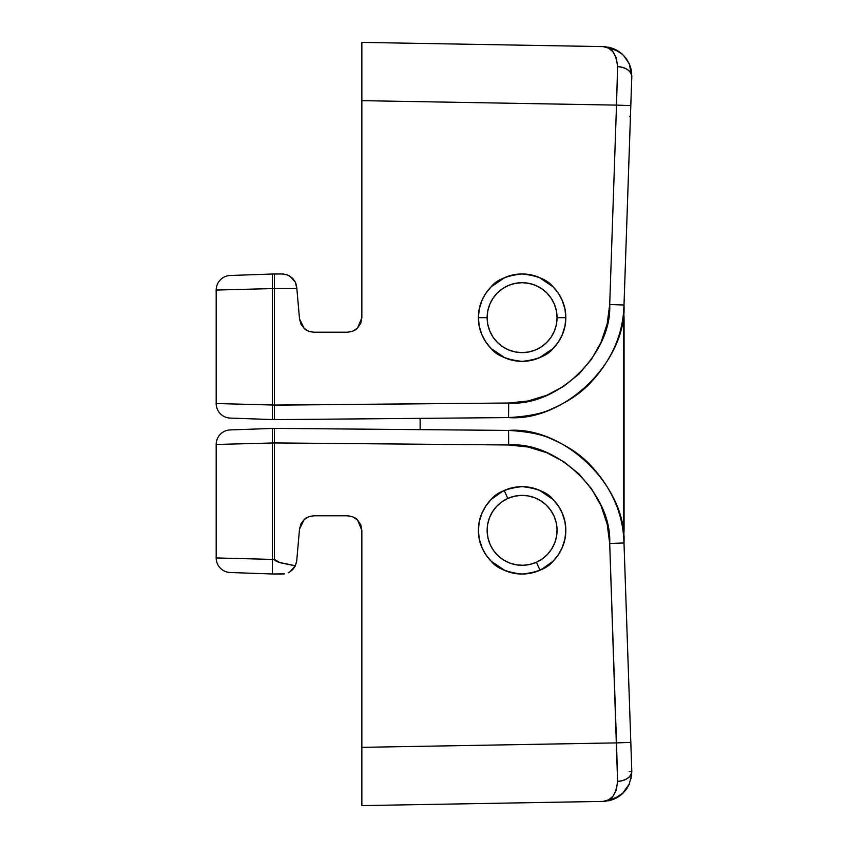 <?xml version="1.0" encoding="UTF-8"?>
<svg xmlns="http://www.w3.org/2000/svg" width="848" height="848" viewBox="0 0 848 848"><rect width="100%" height="100%" fill="white"/><g stroke="black" fill="none" stroke-linecap="round" stroke-linejoin="round"><path stroke-width="1.27" d="M629.248 771.563L631.802 771.267L624.001 542.974C623.195 513.496 611.482 487.006 588.883 463.506C611.482 487.006 623.195 513.496 624.001 542.974L623.64 536.869L624.001 542.974C626.799 486.71 564.715 426.184 508.546 430.413C528.124 431.558 542.582 434.483 551.91 439.19C566.983 445.73 579.311 453.828 588.883 463.506C579.311 453.828 566.983 445.73 551.91 439.19C542.582 434.483 528.124 431.558 508.546 430.413L274.455 428.367L508.546 430.413L508.673 444.977L274.455 442.932L274.455 559.489L279.734 562.5L295.369 565.764L296.736 560.751L299.514 529.078L300.955 523.905L304.178 519.601L308.746 516.761L314.025 515.775L347.288 515.775L352.863 516.888L357.591 520.047L360.75 524.764L361.852 530.339L361.852 747.342L616.507 742.89L609.701 543.473L607.189 524.181L601.052 505.726L591.533 488.777L578.972 473.937L563.814 461.747L546.621 452.662L528.018 447.002L508.673 444.977L508.546 430.413L508.63 439.158M617.514 797.332L618.075 796.993M361.852 747.342L361.852 805.6L361.852 788.534L361.852 805.6L603.193 801.392L617.789 797.173L623.587 792.541L613.592 799.272L603.193 801.392L608.313 800.077L612.871 796.325L616.305 790.071L617.598 781.39L616.507 742.89L361.852 747.342L361.852 530.339L360.75 524.764M629.28 784.146L622.273 793.823M629.195 784.347L628.898 784.972M629.205 784.305L629.545 783.531M561.906 512.298L564.906 521.531L561.906 512.298A43.704 43.704 0 0 1 561.906 548.391L564.906 539.148M565.033 538.533L565.807 530.339C565.86 541.766 561.599 552.069 553.002 561.249C547.691 568.128 537.399 572.4 522.103 574.043C506.807 572.4 496.504 568.128 491.193 561.249L496.228 565.563L491.193 561.249C482.607 552.069 478.336 541.766 478.399 530.339L479.173 538.554L478.399 530.339L479.162 538.469L478.399 530.339L479.237 521.817L481.728 513.623L485.766 506.065L491.193 499.44L497.818 494.002L505.376 489.964L513.57 487.483L522.103 486.635L530.625 487.483L538.819 489.964L546.377 494.002L553.002 499.44L558.44 506.065L562.478 513.623L564.959 521.817L565.807 530.339L564.959 538.872L562.478 547.066L558.44 554.624L553.002 561.249L547.967 565.563L553.002 561.249L546.377 566.676L538.819 570.715L530.625 573.206L522.103 574.043L513.57 573.206L505.376 570.715L497.818 566.676L491.193 561.249L496.228 565.563M505.832 570.905L511.121 572.644A43.704 43.704 0 0 0 533.074 572.644L538.374 570.905M539.201 570.556L541.459 569.527A43.704 43.704 0 0 0 546.366 566.687A43.704 43.704 0 0 1 541.459 569.527L553.002 561.249M484.049 551.836A43.704 43.704 0 0 0 502.737 569.527L491.193 561.249L485.766 554.624L481.728 547.066L479.237 538.872L478.399 530.339L479.162 522.209L478.399 530.339C478.336 518.923 482.607 508.62 491.193 499.44L496.228 495.126L491.193 499.44C496.504 492.55 506.807 488.289 522.103 486.635C537.399 488.289 547.691 492.55 553.002 499.44L547.967 495.126M479.311 539.243L480.063 542.285M482.289 548.38L479.29 539.148L482.3 548.391A43.704 43.704 0 0 1 482.3 512.298L479.29 521.531M564.885 539.243L564.143 542.285L564.885 539.243M479.173 538.533L478.399 530.339L479.173 522.156M505.005 570.566L491.193 561.249M622.824 793.304L623.704 792.435M482.289 512.309L481.728 513.623L482.289 512.309A43.704 43.704 0 0 0 539.996 570.216L536.413 562.235L539.996 570.216M485.777 506.033L486.699 504.719L485.777 506.033M530.625 573.206L533.138 572.633M485.724 506.118L485.31 506.754L485.724 506.118M360.718 524.711L357.591 520.047L352.863 516.888L347.288 515.775C352.386 516.326 355.821 517.746 357.591 520.047L361.852 530.339L360.771 524.827M308.746 516.761L304.178 519.601L300.987 523.831M561.906 548.391A43.704 43.704 0 0 0 541.459 491.162L553.002 499.44C561.599 508.62 565.86 518.923 565.807 530.339L565.68 527.011M538.798 489.953A43.704 43.704 0 0 0 530.625 487.483L522.103 486.635M282.225 574.043L272.42 573.979L284.43 573.873M295.327 565.849L282.045 563.136C276.978 561.842 274.455 560.623 274.455 559.489L272.42 559.415L272.42 573.979L230.243 572.506A14.564 14.564 0 0 1 216.176 557.942L216.176 444.469A14.564 14.564 0 0 1 230.243 429.915A14.564 14.564 0 0 0 216.176 444.469L272.42 442.995L216.176 444.469L216.176 557.942L272.42 559.415L272.42 442.995L274.455 442.932L272.42 442.995L272.42 559.415L274.455 559.489L274.455 428.367L272.42 428.441L274.455 428.367L274.455 442.932L274.455 428.367M230.243 429.915L272.42 428.441L230.243 429.915M504.2 490.473L507.782 498.444L504.2 490.473A43.704 43.704 0 0 1 530.625 487.483A43.704 43.704 0 0 0 511.121 488.045L505.832 489.784M504.995 490.123L502.737 491.162A43.704 43.704 0 0 0 484.049 508.853A43.704 43.704 0 0 1 502.737 491.162L491.193 499.44M538.374 489.784L533.074 488.045A43.704 43.704 0 0 0 530.625 487.483M565.807 530.339L565.044 522.209M564.885 521.446L564.143 518.404M479.311 521.446L480.063 518.404L479.311 521.446M539.19 490.123L553.002 499.44M308.396 516.909L304.178 519.601C305.927 517.545 309.213 516.262 314.025 515.775L347.288 515.775L352.588 516.771M295.369 565.764L292.899 569.39L289.815 571.912L295.369 565.764L296.736 560.751L299.514 529.078L304.178 519.601M274.381 432.628L274.455 442.932L508.673 444.977C557.825 441.278 612.15 494.236 609.701 543.473L617.598 781.39A14.564 9.635 -2 0 0 631.802 771.267L631.166 778.4M361.852 805.6L603.193 801.392L610.539 800.311L603.204 801.392C611.185 801.508 615.987 794.841 617.598 781.39C626.343 780.467 631.082 777.086 631.802 771.267L624.001 542.974L609.701 543.473L624.001 542.974M627.456 787.58L627.032 788.248M619.867 795.784L615.934 798.201M272.42 442.995L272.42 428.441L272.42 442.995M616.507 742.89L630.817 742.392L616.507 742.89M622.125 793.961L625.972 789.774L629.068 784.612L631.718 774.733M283.815 573.958L282.342 574.043M293.26 568.997L295.178 566.157M296.344 563.061L296.673 561.376M288.119 572.803L289.815 571.912L288.119 572.803M272.42 573.979L230.243 572.506L272.42 573.979L272.42 559.415L216.176 557.942A14.564 14.564 0 0 0 230.243 572.506M300.945 523.926L299.514 529.078M314.025 515.775L309.001 516.665M357.549 519.994L353.224 517.036M611.196 800.12L616.538 797.915L621.171 794.777L616.538 797.926L611.291 800.088M610.549 800.311L603.267 801.381M625.283 790.654L627.637 787.304M623.704 55.565L629.28 63.854L631.802 76.733L631.166 69.6L629.407 64.13M622.57 54.442L617.789 50.827L603.193 46.608L613.592 48.728L622.57 54.452M629.195 63.653L628.898 63.028M564.885 308.757L561.906 299.609L564.143 305.715M541.459 278.473L553.002 286.751C561.599 295.931 565.86 306.234 565.807 317.661L565.044 309.531M533.074 275.356L538.374 277.095M479.173 309.467L478.399 317.661C478.336 306.234 482.607 295.931 491.193 286.751L505.005 277.434L491.193 286.751L496.228 282.437L491.193 286.751C496.504 279.872 506.807 275.6 522.103 273.957C537.399 275.6 547.691 279.872 553.002 286.751L547.967 282.437M505.832 277.095L511.121 275.356M513.57 360.517L522.103 361.365L513.57 360.517L505.376 358.036L497.818 353.998L491.193 348.56L485.766 341.935L481.728 334.377L479.237 326.183L478.399 317.661L479.237 309.128L482.289 299.62L479.29 308.852L482.3 299.609L479.29 308.852M479.311 308.757L480.063 305.715L479.311 308.757M539.19 277.434L553.002 286.751L558.44 293.376L562.478 300.934L564.959 309.128L565.807 317.661L565.595 313.378M505.005 277.434L491.193 286.751L485.766 293.376L491.193 286.751L497.818 281.324L505.376 277.285L513.57 274.794L522.103 273.957L530.625 274.794L538.819 277.285L546.377 281.324L553.002 286.751M618.075 51.007L617.514 50.668M308.746 331.239L314.025 332.225L308.746 331.239L304.178 328.399L300.955 324.095L299.514 318.922L296.853 288.521L274.455 288.521L274.455 405.068L508.673 403.023L528.018 400.998L546.621 395.338L563.814 386.253L578.972 374.063L591.533 359.223L601.052 342.274L607.189 323.819L609.701 304.527L624.001 305.026L623.64 311.131L624.001 305.026C623.195 334.504 611.482 360.994 588.883 384.494C611.482 360.994 623.195 334.504 624.001 305.026L631.824 75.748M603.193 46.608L361.852 42.4L361.852 59.466L361.852 42.4L603.204 46.608C611.185 46.492 615.987 53.159 617.598 66.61L616.305 57.929L612.871 51.675L608.313 47.923L603.193 46.608L610.539 47.689L603.267 46.619M295.528 282.575L296.175 284.334M360.75 323.236L361.852 317.661L360.75 323.236L357.591 327.953C355.821 330.254 352.386 331.674 347.288 332.225L352.863 331.112L347.288 332.225L314.025 332.225C309.213 331.738 305.927 330.455 304.178 328.399L299.514 318.922L296.736 287.249L295.295 282.077L292.072 277.784L287.504 274.943L282.225 273.957L274.455 273.957L274.455 288.511L272.42 288.585L272.42 405.005L274.455 405.068L274.455 288.521L296.853 288.521L295.295 282.077L292.072 277.784L287.504 274.943L282.225 273.957L272.42 274.021L274.455 273.957L274.455 288.521L216.176 290.058L216.176 403.531L272.42 405.005L272.42 274.021L272.42 288.585L216.176 290.058L216.176 403.531A14.564 14.564 0 0 0 230.243 418.085L272.42 419.559L230.243 418.085A14.564 14.564 0 0 1 216.176 403.531L272.42 405.005L272.42 419.559L274.455 419.633L272.42 419.559L272.42 405.005L274.455 405.068L274.455 419.633L508.546 417.587L274.455 419.633L274.423 407.623M481.728 334.377L479.29 326.469L481.728 334.377M485.777 341.967L486.699 343.281L485.777 341.967M485.724 341.882L485.31 341.246L485.724 341.882M624.001 305.026L609.701 304.527C612.15 353.764 557.825 406.722 508.673 403.023L508.546 417.587C528.124 416.442 542.582 413.517 551.91 408.81C566.983 402.27 579.311 394.172 588.883 384.494C579.311 394.172 566.983 402.27 551.91 408.81C542.582 413.517 528.124 416.442 508.546 417.587C564.715 421.816 626.799 361.29 624.001 305.026L630.817 105.608L616.507 105.11L609.701 304.527L616.507 105.11L361.852 100.658L361.852 317.661L361.852 59.466L361.852 100.658L616.507 105.11L617.598 66.61C626.343 67.533 631.082 70.914 631.802 76.733A14.564 9.635 -178 0 0 617.598 66.61L616.507 105.11L630.817 105.608L631.802 76.733M360.771 323.173L361.852 317.661L357.591 327.953L352.863 331.112M565.033 325.844L565.807 317.661L564.959 326.183L562.478 334.377L558.44 341.935L553.002 348.56L546.377 353.998L538.819 358.036L530.625 360.517L522.103 361.365C506.807 359.711 496.504 355.45 491.193 348.56L496.228 352.874L491.193 348.56C482.607 339.38 478.336 329.077 478.399 317.661L487.134 317.661A34.959 34.959 0 0 1 522.103 282.691A34.959 34.959 0 0 1 557.062 317.661L565.807 317.661L565.044 325.78L565.807 317.661C565.86 329.077 561.599 339.38 553.002 348.56L547.967 352.874L553.002 348.56C547.691 355.45 537.399 359.711 522.103 361.365M482.289 299.62L485.766 293.376M479.173 325.844L478.399 317.661A43.704 43.704 0 0 1 546.366 281.313A43.704 43.704 0 0 0 479.237 326.173A43.704 43.704 0 0 1 478.399 317.693L479.173 325.844M511.121 359.955L505.832 358.216M502.737 356.838L491.193 348.56L496.228 352.874M539.201 357.877L553.002 348.56M538.374 358.216L533.074 359.955M561.906 335.702L564.906 326.469M352.588 331.229L347.288 332.225L314.025 332.225L309.001 331.335M230.243 275.494L272.42 274.021L230.243 275.494A14.564 14.564 0 0 0 216.176 290.058A14.564 14.564 0 0 1 230.243 275.494M505.005 357.877L491.193 348.56M361.852 100.658L361.852 42.4M631.718 73.267L629.068 63.388L625.972 58.226L622.125 54.039M508.63 408.842L508.546 417.587L508.673 403.023L274.455 405.153M264.11 419.272L230.243 418.085M274.381 415.372L274.455 419.633L274.381 415.372M283.815 274.042L282.225 273.957M286.338 274.551L289.815 276.088L295.369 282.236L292.899 278.61L288.119 275.197M300.987 324.169L304.178 328.399L308.396 331.091M299.514 318.922L300.945 324.074M353.224 330.964L357.591 327.953L360.718 323.289M611.196 47.88L616.538 50.085L621.171 53.223L616.538 50.074L611.291 47.912M630.488 115.264L629.799 116.664M631.039 69.07L630.308 66.483M623.64 311.131L623.64 536.869M420.131 429.639L420.131 418.361L420.131 429.639M623.63 311.142A101.972 101.972 0 0 1 624.075 320.576L624.075 527.424A101.972 101.972 0 0 1 623.63 536.858M565.807 317.661A43.704 43.704 0 0 0 546.388 281.324A43.704 43.704 0 0 1 538.851 358.026A43.704 43.704 0 0 0 565.807 317.661L557.062 317.661L556.394 310.834L554.401 304.273L551.168 298.231L546.822 292.931L541.522 288.585L535.48 285.352L528.919 283.37L522.103 282.691L515.277 283.37L508.715 285.352L502.673 288.585L497.373 292.931L493.027 298.231L489.794 304.273L487.812 310.834L487.134 317.661L487.812 324.477L489.794 331.038L493.027 337.08L497.373 342.38L502.673 346.726L508.715 349.959L515.277 351.952L522.103 352.62L528.919 351.952L535.48 349.959L541.522 346.726L546.822 342.38L551.168 337.08L554.401 331.038L556.394 324.477L557.062 317.661A34.959 34.959 0 0 1 522.103 352.62A34.959 34.959 0 0 1 487.134 317.661L478.399 317.661M538.798 358.047A43.704 43.704 0 0 1 479.237 326.183A43.704 43.704 0 0 0 538.798 358.047M551.168 298.231L546.822 292.931M502.673 288.585L497.373 292.931M493.027 337.08L497.373 342.38M541.522 346.726L546.822 342.38M546.388 566.676A43.704 43.704 0 0 0 560.157 551.836A43.704 43.704 0 0 1 546.388 566.676M560.157 508.853A43.704 43.704 0 0 0 538.851 489.974M507.782 498.444A34.959 34.959 0 0 1 553.998 516.029A34.959 34.959 0 0 1 536.413 562.235L542.37 558.832L547.532 554.327L551.73 548.91L554.783 542.773L556.574 536.159L557.051 529.322L556.171 522.527L553.998 516.029L550.585 510.072L546.091 504.91L540.664 500.712L534.526 497.67L527.912 495.868L521.075 495.391L514.28 496.271L507.782 498.444L501.836 501.857L496.663 506.351L492.476 511.779L489.423 517.916L487.621 524.53L487.155 531.367L488.024 538.162L490.208 544.66L493.61 550.606L498.115 555.779L503.532 559.966L509.669 563.019L516.284 564.821L523.121 565.287L529.915 564.418L536.413 562.235A34.959 34.959 0 0 1 490.208 544.66A34.959 34.959 0 0 1 507.782 498.444M551.73 548.91L554.783 542.773M540.664 500.712L534.526 497.67M492.476 511.779L489.423 517.916M503.532 559.966L509.669 563.019M631.707 774.871L631.569 776.026M621.107 794.83L622.57 793.548M616.337 798L613.496 799.314M610.867 800.215L608.514 800.798M629.29 63.865L629.704 64.861M625.972 58.226L627.637 60.696M617.789 50.827L619.867 52.216M610.857 47.774L608.514 47.202L610.867 47.785M613.475 48.675L616.305 49.99M616.337 50L613.496 48.686"/></g></svg>
